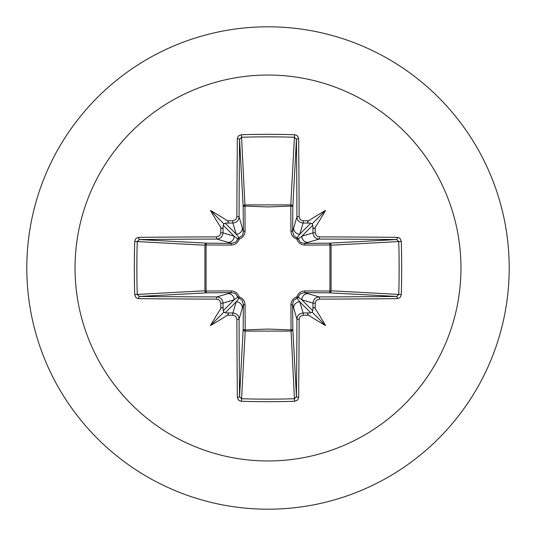 <?xml version="1.0" encoding="UTF-8"?>
<svg xmlns="http://www.w3.org/2000/svg" width="536" height="536" viewBox="0 0 536 536"><rect width="100%" height="100%" fill="white"/><g stroke="black" fill="none" stroke-linecap="round" stroke-linejoin="round"><path stroke-width="0.8" d="M223.077 308.917C222.875 307.168 222.112 307.074 220.785 308.635A385.672 33.614 -90 0 1 220.745 303.302L219.814 300.709L218.775 299.778L216.584 299.142A385.337 10.09 180 0 1 138.69 298.646L136.647 298.023L135.648 297.112L134.724 294.559A383.99 168.331 -90 0 1 134.322 268A383.99 168.331 -90 0 1 134.724 241.441L137.263 241.582A381.96 167.44 90 0 0 136.861 268A381.96 167.44 90 0 0 137.263 294.418L139.373 296.442A383.3 10.037 -0 0 0 216.859 296.937C220.591 297.319 222.648 299.376 223.023 303.115A383.635 33.433 90 0 0 223.077 308.917L223.19 310.773L223.907 312.093L225.227 312.81L227.083 312.924A383.635 33.433 -0 0 0 232.885 312.977C236.631 313.366 238.694 315.416 239.063 319.141A383.3 10.037 90 0 0 239.559 396.627L241.582 398.737A381.96 167.44 -0 0 0 268 399.139A381.96 167.44 -0 0 0 294.418 398.737L296.442 396.627A383.3 10.037 -90 0 0 296.937 319.141C297.319 315.409 299.376 313.352 303.115 312.977A383.635 33.433 0 0 0 308.917 312.924L310.773 312.81L312.093 312.093L312.81 310.773L312.924 308.917A383.635 33.433 -90 0 0 312.977 303.115C313.366 299.369 315.416 297.306 319.141 296.937L319.416 299.142L316.83 300.06L315.905 301.098L315.255 303.302L312.977 303.115L301.808 299.771L298.311 296.964A2.043 2.023 -45 0 1 296.964 298.311L299.771 301.808L303.115 312.977L303.302 315.255L300.709 316.186L299.778 317.225L299.142 319.416L296.937 319.141L292.616 304.368L292.83 329.258A2.043 1.836 -3.1 0 1 290.787 331.094L245.213 331.094A2.043 1.836 3.1 0 1 243.17 329.258A2.043 0.663 -179.5 0 0 244.972 329.915L268 329.07L291.028 329.915L290.941 304.964C291.088 301.011 293.065 298.311 296.864 296.864C298.297 293.071 300.998 291.095 304.964 290.941L329.915 291.028A2.043 0.663 -89.5 0 1 329.258 292.83L304.368 292.616L319.141 296.937A383.3 10.037 0 0 0 396.627 296.442L398.737 294.418L401.276 294.559L400.66 296.663L399.769 297.715L397.31 298.646A385.337 10.09 180 0 1 319.416 299.142M299.142 319.416A385.337 10.09 90 0 1 298.646 397.31L298.023 399.353L297.112 400.352L294.559 401.276A383.99 168.331 180 0 1 268 401.678A383.99 168.331 180 0 1 241.441 401.276L245.213 331.094L245.059 304.964C244.905 300.998 242.929 298.297 239.136 296.864C237.689 293.065 234.989 291.088 231.036 290.941L206.085 291.028L206.085 244.972L231.036 245.059C235.003 244.905 237.703 242.929 239.136 239.136C242.935 237.689 244.912 234.989 245.059 231.036L244.972 206.085L268 206.93L291.028 206.085A2.043 0.663 -179.5 0 1 292.83 206.742L292.616 231.632L296.937 216.859L299.142 216.584L300.06 219.17L301.098 220.095L303.302 220.745A385.672 33.614 0 0 1 308.635 220.785C307.074 222.112 307.168 222.875 308.917 223.077A383.635 33.433 180 0 0 303.115 223.023C299.369 222.634 297.306 220.584 296.937 216.859A383.3 10.037 -90 0 0 296.442 139.373L294.418 137.263L294.559 134.724L296.663 135.34L297.715 136.231L298.646 138.69A385.337 10.09 90 0 1 299.142 216.584M397.31 298.646A2.043 0.683 89.5 0 0 396.627 296.442L329.258 292.83A2.043 1.836 -86.9 0 0 331.094 290.787L398.737 294.418A381.96 167.44 -90 0 0 398.737 241.582L396.627 239.559A383.3 10.037 180 0 0 319.141 239.063L304.368 243.384L329.258 243.17A2.043 0.663 89.5 0 1 329.915 244.972L331.094 245.213L331.094 290.787L329.915 291.028L329.915 244.972L304.964 245.059C301.011 244.912 298.311 242.935 296.864 239.136C293.071 237.703 291.095 235.003 290.941 231.036L290.787 204.906L294.418 137.263A381.96 167.44 180 0 0 241.582 137.263L239.559 139.373A383.3 10.037 90 0 0 239.063 216.859L243.384 231.632L243.17 206.742A2.043 1.836 176.9 0 1 245.213 204.906L290.787 204.906A2.043 1.836 -176.9 0 1 292.83 206.742L296.442 139.373A2.043 0.683 -0.5 0 1 298.646 138.69M268 75.04A192.96 192.96 0 0 1 460.96 268A192.96 192.96 0 0 1 268 460.96A192.96 192.96 0 0 1 75.04 268A192.96 192.96 0 0 1 268 75.04M268 26.8A241.2 241.2 0 0 1 509.2 268A241.2 241.2 0 0 1 268 509.2A241.2 241.2 0 0 1 26.8 268A241.2 241.2 0 0 1 268 26.8A241.2 241.2 0 0 0 26.8 268A241.2 241.2 0 0 0 268 509.2M241.441 401.276L239.337 400.66L238.286 399.769L237.354 397.31A2.043 0.683 -0.5 0 0 239.559 396.627L243.17 329.258L243.384 304.368L239.063 319.141L236.858 319.416L235.94 316.83L234.902 315.905L232.698 315.255L232.885 312.977L236.229 301.808L239.036 298.311A2.043 2.023 45 0 1 237.689 296.964L234.192 299.771L223.023 303.115L220.745 303.302M220.785 308.635A281.923 199.218 132 0 0 210.4 325.6A281.923 199.218 -42 0 0 227.365 315.215C228.926 313.888 228.832 313.125 227.083 312.924M134.724 241.441L135.34 239.337L136.231 238.286L138.69 237.354A2.043 0.683 89.5 0 0 139.373 239.559L137.263 241.582L204.906 245.213A2.043 1.836 93.1 0 1 206.742 243.17A2.043 0.663 -89.5 0 0 206.085 244.972L204.906 245.213L204.906 290.787L206.085 291.028A2.043 0.663 89.5 0 0 206.742 292.83A2.043 1.836 86.9 0 1 204.906 290.787L134.724 294.559M216.584 236.858L219.17 235.94L220.095 234.902L220.745 232.698A385.672 33.614 -90 0 1 220.785 227.365C222.112 228.926 222.875 228.832 223.077 227.083A383.635 33.433 90 0 0 223.023 232.885C222.634 236.631 220.584 238.694 216.859 239.063A383.3 10.037 180 0 0 139.373 239.559L206.742 243.17L231.632 243.384L216.859 239.063L216.584 236.858A385.337 10.09 0 0 0 138.69 237.354M220.745 232.698L223.023 232.885L234.192 236.229L237.689 239.036A2.043 2.023 135 0 1 239.036 237.689L236.229 234.192L232.885 223.023L232.698 220.745L235.291 219.814L236.222 218.775L236.858 216.584L239.063 216.859C238.681 220.591 236.624 222.648 232.885 223.023A383.635 33.433 180 0 0 227.083 223.077C228.832 222.875 228.926 222.112 227.365 220.785A281.923 199.218 -138 0 0 210.4 210.4A281.923 199.218 48 0 0 220.785 227.365M241.441 134.724L244.972 206.085A2.043 0.663 179.5 0 0 243.17 206.742L239.559 139.373A2.043 0.683 -179.5 0 0 237.354 138.69L237.977 136.647L238.889 135.648L241.441 134.724A383.99 168.331 -0 0 1 268 134.322A383.99 168.331 -0 0 1 294.559 134.724M303.302 220.745L303.115 223.023L299.771 234.192L296.964 237.689A2.043 2.023 -135 0 1 298.311 239.036L301.808 236.229L312.977 232.885L315.255 232.698L316.186 235.291L317.225 236.222L319.416 236.858L319.141 239.063C315.409 238.681 313.352 236.624 312.977 232.885A383.635 33.433 -90 0 0 312.924 227.083C313.125 228.832 313.888 228.926 315.215 227.365A281.923 199.218 -48 0 0 325.6 210.4A281.923 199.218 138 0 0 308.635 220.785M401.276 241.441L331.094 245.213A2.043 1.836 -93.1 0 0 329.258 243.17L396.627 239.559A2.043 0.683 -89.5 0 0 397.31 237.354L399.353 237.977L400.352 238.889L401.276 241.441A383.99 168.331 90 0 1 401.276 294.559M308.917 312.924C307.168 313.125 307.074 313.888 308.635 315.215A281.923 199.218 42 0 0 325.6 325.6A281.923 199.218 -132 0 0 315.215 308.635C313.888 307.074 313.125 307.168 312.924 308.917M216.584 299.142L216.859 296.937L231.632 292.616A2.043 0.603 89.5 0 1 231.036 290.941M312.924 227.083L312.81 225.227L312.093 223.907L310.773 223.19L308.917 223.077M227.083 223.077L225.227 223.19L223.907 223.907L223.19 225.227L223.077 227.083M225.227 312.81L236.229 301.808A6.184 6.157 16.7 0 1 242.406 307.966M245.059 304.964A2.043 0.603 -179.5 0 1 243.384 304.368L242.218 300.549L240.838 299.168L239.036 298.311A2.043 0.355 105.8 0 1 239.136 296.864A2.043 0.355 164.2 0 1 237.689 296.964L235.887 294.123L234.5 293.226L231.632 292.616L206.742 292.83L139.373 296.442A2.043 0.683 -89.5 0 0 138.69 298.646M228.035 293.594A6.184 6.157 73.3 0 1 234.192 299.771L223.19 310.773M223.19 225.227L234.192 236.229A6.184 6.157 106.7 0 1 228.035 242.406M231.036 245.059A2.043 0.603 -89.5 0 1 231.632 243.384L235.451 242.218L236.832 240.838L237.689 239.036A2.043 0.355 -164.2 0 1 239.136 239.136A2.043 0.355 -105.8 0 1 239.036 237.689L241.877 235.887L242.775 234.5L243.384 231.632A2.043 0.603 179.5 0 1 245.059 231.036M242.406 228.035A6.184 6.157 163.3 0 1 236.229 234.192L225.227 223.19M293.594 307.966A6.184 6.157 -16.7 0 1 299.771 301.808L310.773 312.81M304.964 290.941A2.043 0.603 -89.5 0 1 304.368 292.616L300.549 293.782L299.168 295.162L298.311 296.964A2.043 0.355 -164.2 0 1 296.864 296.864A2.043 0.355 -105.8 0 1 296.964 298.311L294.123 300.113L293.226 301.5L292.616 304.368A2.043 0.603 179.5 0 1 290.941 304.964M312.81 310.773L301.808 299.771A6.184 6.157 -73.3 0 1 307.966 293.594M310.773 223.19L299.771 234.192A6.184 6.157 -163.3 0 1 293.594 228.035M290.941 231.036A2.043 0.603 -179.5 0 1 292.616 231.632L293.782 235.451L295.162 236.832L296.964 237.689A2.043 0.355 105.8 0 1 296.864 239.136A2.043 0.355 164.2 0 1 298.311 239.036L300.113 241.877L301.5 242.775L304.368 243.384A2.043 0.603 89.5 0 1 304.964 245.059M307.966 242.406A6.184 6.157 -106.7 0 1 301.808 236.229L312.81 225.227M294.559 401.276L291.028 329.915A2.043 0.663 179.5 0 0 292.83 329.258L296.442 396.627A2.043 0.683 -179.5 0 0 298.646 397.31M210.4 325.6L223.907 312.093M325.6 325.6L312.093 312.093M325.6 210.4L312.093 223.907M210.4 210.4L223.907 223.907M237.354 397.31A385.337 10.09 -90 0 1 236.858 319.416M232.698 315.255A385.672 33.614 180 0 1 227.365 315.215M227.365 220.785A385.672 33.614 0 0 1 232.698 220.745M236.858 216.584A385.337 10.09 -90 0 1 237.354 138.69M315.215 227.365A385.672 33.614 90 0 1 315.255 232.698M319.416 236.858A385.337 10.09 -0 0 1 397.31 237.354M315.255 303.302A385.672 33.614 90 0 1 315.215 308.635M308.635 315.215A385.672 33.614 180 0 1 303.302 315.255"/></g></svg>

